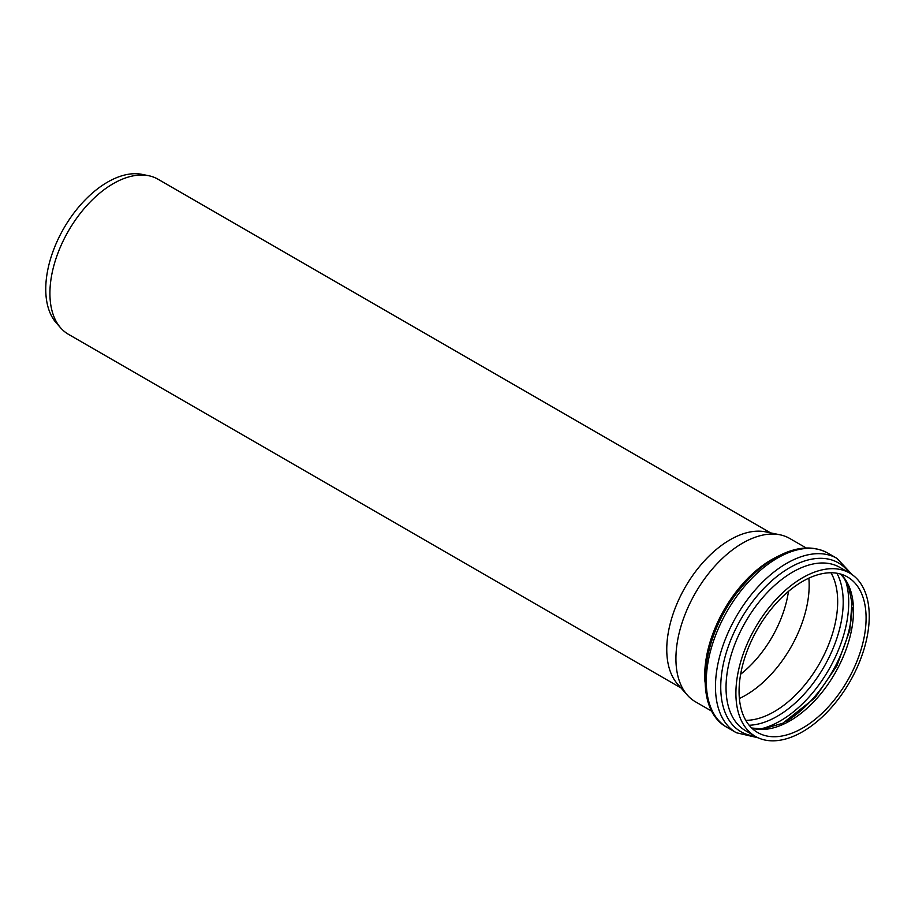 <?xml version="1.0" encoding="UTF-8"?>
<svg xmlns="http://www.w3.org/2000/svg" width="915" height="915" viewBox="0 0 915 915"><rect width="100%" height="100%" fill="white"/><g stroke="black" fill="none" stroke-linecap="round" stroke-linejoin="round"><path stroke-width="1.37" d="M711.962 711.31L695.446 701.782A94.291 54.443 -60 0 1 687.371 695.137A94.291 54.443 -60 0 1 675.922 658.617A94.291 54.443 -60 0 1 711.332 570.171A94.291 54.443 -60 0 1 779.946 534.783A94.291 54.443 -60 0 1 789.737 538.466L806.252 548.005M735.9 693.25A94.291 54.443 -60 0 1 777.064 598.353A94.291 54.443 -60 0 1 849.726 573.099A94.291 54.443 -60 0 1 849.726 681.972A94.291 54.443 -60 0 1 755.435 736.415A94.291 54.443 -60 0 1 735.9 693.25M808.86 578.154A89.819 51.858 -60 0 1 739.377 698.5M739.068 691.42A89.819 51.858 -60 0 1 778.276 601.029A89.819 51.858 -60 0 1 847.484 576.965A89.819 51.858 -60 0 1 847.484 680.68A89.819 51.858 -60 0 1 757.666 732.538A89.819 51.858 -60 0 1 739.068 691.42M687.371 695.137L677.638 684.145A89.544 51.698 -60 0 1 666.761 649.456A89.544 51.698 -60 0 1 700.387 565.459A89.544 51.698 -60 0 1 765.558 531.855L779.946 534.783M681.023 687.977L68.465 334.318A89.544 51.698 -60 0 1 60.79 328.016A89.544 51.698 -60 0 1 49.913 293.326A89.544 51.698 -60 0 1 83.551 209.329A89.544 51.698 -60 0 1 148.722 175.726A89.544 51.698 -60 0 1 158.009 179.214L770.579 532.873M60.79 328.016L56.364 323.018A87.394 50.451 -60 0 1 45.75 289.163A87.394 50.451 -60 0 1 78.576 207.179A87.394 50.451 -60 0 1 142.168 174.388L148.722 175.726M788.467 591.399A83.917 48.449 -60 0 1 740.658 674.218M777.476 556.583A94.291 54.443 120 0 0 704.733 675.247A94.291 54.443 120 0 0 705.008 682.098M755.435 736.415L745.565 730.708A94.291 54.443 -60 0 1 726.03 687.542A94.291 54.443 -60 0 1 767.193 592.657A94.291 54.443 -60 0 1 839.844 567.391L849.726 573.099M849.177 572.779A97.482 56.273 120 0 0 740.933 619.169A97.482 56.273 120 0 0 754.886 736.095M852.185 607.503A96.727 55.849 -60 0 1 786.454 721.34M759.816 729.095A96.727 55.849 120 0 0 848.72 602.425A96.727 55.849 120 0 0 845.574 580.556M836.916 573.236A93.273 53.848 -60 0 1 843.207 602.047A93.273 53.848 -60 0 1 749.156 725.252M830.98 572.767A89.819 51.858 -60 0 1 819.074 664.279A89.819 51.858 -60 0 1 745.771 720.345M751.821 728.146A89.819 51.858 120 0 0 834.903 673.417A89.819 51.858 120 0 0 840.759 574.105M706.277 681.343A100.661 58.114 -60 0 1 750.22 580.041A100.661 58.114 -60 0 1 827.789 553.072C813.549 545.466 797.205 546.415 778.757 555.908C765.077 563.125 752.347 573.934 740.567 588.322C701.073 635.101 691.82 708.793 727.128 727.425A100.661 58.114 -60 0 1 706.277 681.343M852.277 574.734L836.973 558.379A100.661 58.114 120 0 0 759.404 585.348A100.661 58.114 120 0 0 715.473 686.65A100.661 58.114 120 0 0 736.312 732.732L727.128 727.425M751.684 728.008L762.95 728.992L782.794 723.25L815.025 697.813L836.905 665.823L849.818 630.321L851.979 603.008L848.743 587.304L844.042 578.177L840.565 574.048M836.973 558.379L827.789 553.072M736.312 732.732L758.135 737.799"/></g></svg>
